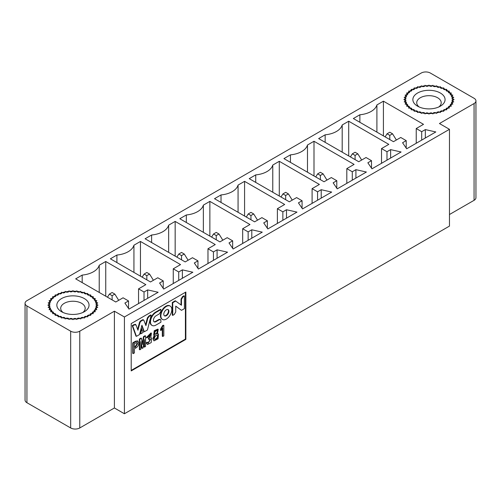<?xml version="1.0" encoding="UTF-8"?>
<svg xmlns="http://www.w3.org/2000/svg" width="501" height="501" viewBox="0 0 501 501"><rect width="100%" height="100%" fill="white"/><g stroke="black" fill="none" stroke-linecap="round" stroke-linejoin="round"><path stroke-width="0.75" d="M52.737 298.577L50.557 298.565L51.86 299.573A23.19 13.389 0 0 0 51.202 300.481L49.048 300.663L50.607 301.546A23.19 13.389 -0 0 0 50.206 302.504L48.127 302.88L49.906 303.606A23.19 13.389 -0 0 0 49.774 304.589L47.82 305.147L49.774 305.704A23.19 13.389 -0 0 0 49.906 306.687L48.127 307.414L50.206 307.789A23.19 13.389 -0 0 0 50.607 308.754L49.048 309.631L51.202 309.812A23.19 13.389 -0 0 0 51.86 310.726L50.557 311.735L52.737 311.716A23.19 13.389 0 0 0 53.632 312.561L52.618 313.676L54.766 313.463A23.19 13.389 0 0 0 55.874 314.215L55.179 315.405L57.239 315.004A23.19 13.389 0 0 0 58.542 315.643L58.179 316.882L60.107 316.3A23.19 13.389 0 0 0 61.56 316.814L61.535 318.072L63.283 317.321A23.19 13.389 0 0 0 64.867 317.697L65.18 318.943L66.702 318.041A23.19 13.389 -0 0 0 68.361 318.273L69.013 319.475L70.272 318.448A23.19 13.389 -0 0 0 71.975 318.523L72.946 319.651L73.91 318.523A23.19 13.389 0 0 0 75.613 318.448L76.872 319.475L77.523 318.273A23.19 13.389 0 0 0 79.183 318.041L80.705 318.943L81.024 317.697A23.19 13.389 0 0 0 82.602 317.321L84.35 318.072L84.325 316.814A23.19 13.389 -0 0 0 85.784 316.3L87.713 316.882L87.343 315.643A23.19 13.389 -0 0 0 88.646 315.004L90.706 315.405L90.011 314.215A23.19 13.389 -0 0 0 91.119 313.463L93.267 313.676L92.259 312.561A23.19 13.389 -0 0 0 93.148 311.716L95.328 311.735L94.025 310.726A23.19 13.389 -0 0 0 94.683 309.812L96.837 309.631L95.278 308.754A23.19 13.389 0 0 0 95.678 307.789L97.758 307.414L95.979 306.687A23.19 13.389 0 0 0 96.111 305.704L98.064 305.147L96.111 304.589A23.19 13.389 0 0 0 95.979 303.606L97.758 302.88L95.678 302.504A23.19 13.389 0 0 0 95.278 301.546L96.837 300.663L94.683 300.481A23.19 13.389 0 0 0 94.025 299.573L95.328 298.565L93.148 298.577A23.19 13.389 -0 0 0 92.259 297.738L93.267 296.623L91.119 296.836A23.19 13.389 -0 0 0 90.011 296.085L90.706 294.889L88.646 295.296A23.19 13.389 -0 0 0 87.343 294.651L87.713 293.411L85.784 293.999A23.19 13.389 -0 0 0 84.325 293.48L84.35 292.221L82.602 292.972A23.19 13.389 -0 0 0 81.024 292.597L80.705 291.35L79.183 292.252A23.19 13.389 0 0 0 77.523 292.02L76.872 290.824L75.613 291.845A23.19 13.389 0 0 0 73.91 291.77L72.946 290.643L71.975 291.77A23.19 13.389 -0 0 0 70.272 291.845L69.013 290.824L68.361 292.02A23.19 13.389 -0 0 0 66.702 292.252L65.18 291.35L64.867 292.597A23.19 13.389 -0 0 0 63.283 292.972L61.535 292.221L61.56 293.48A23.19 13.389 0 0 0 60.107 293.999L58.179 293.411L58.542 294.651A23.19 13.389 0 0 0 57.239 295.296L55.179 294.889L55.874 296.085A23.19 13.389 0 0 0 54.766 296.836L52.618 296.623L53.632 297.738A23.19 13.389 0 0 0 52.737 298.577M84.331 298.571A16.107 9.3 180 0 1 84.331 311.722A16.107 9.3 180 0 1 61.554 311.722L61.554 311.722A16.107 9.3 180 0 1 61.554 298.571A16.107 9.3 180 0 1 84.331 298.571A16.107 9.3 180 0 1 89.046 305.147A16.107 9.3 180 0 1 79.108 313.739A16.107 9.3 180 0 1 61.554 311.722A16.107 9.3 180 0 1 56.838 305.147A16.107 9.3 180 0 1 66.777 296.554A16.107 9.3 180 0 1 84.331 298.571M63.107 312.511A12.237 7.064 180 0 1 60.702 308.303A12.237 7.064 180 0 1 68.261 301.777A12.237 7.064 180 0 1 81.6 303.305A12.237 7.064 180 0 1 85.183 308.303A12.237 7.064 180 0 1 82.778 312.511M96.111 306.744L96.111 305.704M95.678 308.973L95.678 307.789M94.683 311.234L94.683 309.812M93.148 312.793L93.148 311.716M91.119 314.334L91.119 313.463M88.646 315.749L88.646 315.004M85.784 316.964L85.784 316.3M82.602 317.928L82.602 317.321M81.024 317.697L81.024 318.292M79.183 318.623L79.183 318.041M77.523 318.273L77.523 318.843M75.613 319.012L75.613 318.448M73.91 318.523L73.91 319.081M71.975 319.081L71.975 318.523M70.272 318.448L70.272 319.012M68.361 318.843L68.361 318.273M66.702 318.041L66.702 318.623M64.867 318.292L64.867 317.697M63.283 317.321L63.283 317.928M60.107 316.3L60.107 316.964M57.239 315.004L57.239 315.749M54.766 313.463L54.766 314.334M52.737 311.716L52.737 312.793M51.202 309.812L51.202 311.234M50.206 307.789L50.206 308.973M49.774 305.704L49.774 306.744M408.76 93.029L406.58 93.011L407.883 94.025A23.19 13.389 0 0 0 407.232 94.933L405.077 95.115L406.63 95.998A23.19 13.389 -0 0 0 406.236 96.956L404.157 97.332L405.929 98.058A23.19 13.389 -0 0 0 405.797 99.041L403.844 99.599L405.797 100.156A23.19 13.389 -0 0 0 405.929 101.139L404.157 101.866L406.236 102.242A23.19 13.389 -0 0 0 406.63 103.2L405.077 104.083L407.232 104.264A23.19 13.389 -0 0 0 407.883 105.172L406.58 106.181L408.76 106.168A23.19 13.389 0 0 0 409.655 107.007L408.641 108.122L410.789 107.915A23.19 13.389 0 0 0 411.903 108.661L411.202 109.857L413.269 109.45A23.19 13.389 0 0 0 414.565 110.095L414.202 111.335L416.131 110.746A23.19 13.389 0 0 0 417.59 111.266L417.565 112.525L419.312 111.773A23.19 13.389 0 0 0 420.89 112.149L421.203 113.395L422.725 112.493A23.19 13.389 -0 0 0 424.391 112.725L425.036 113.927L426.295 112.9A23.19 13.389 -0 0 0 428.004 112.975L428.969 114.103L429.933 112.975A23.19 13.389 0 0 0 431.637 112.9L432.895 113.927L433.547 112.725A23.19 13.389 0 0 0 435.206 112.493L436.734 113.395L437.047 112.149A23.19 13.389 0 0 0 438.625 111.773L440.373 112.525L440.348 111.266A23.19 13.389 -0 0 0 441.807 110.746L443.736 111.335L443.366 110.095A23.19 13.389 -0 0 0 444.669 109.45L446.735 109.857L446.034 108.661A23.19 13.389 -0 0 0 447.142 107.915L449.291 108.122L448.282 107.007A23.19 13.389 -0 0 0 449.172 106.168L451.351 106.181L450.055 105.172A23.19 13.389 -0 0 0 450.706 104.264L452.86 104.083L451.301 103.2A23.19 13.389 0 0 0 451.702 102.242L453.781 101.866L452.002 101.139A23.19 13.389 0 0 0 452.14 100.156L454.094 99.599L452.14 99.041A23.19 13.389 0 0 0 452.002 98.058L453.781 97.332L451.702 96.956A23.19 13.389 0 0 0 451.301 95.998L452.86 95.115L450.706 94.933A23.19 13.389 0 0 0 450.055 94.025L451.351 93.011L449.172 93.029A23.19 13.389 -0 0 0 448.282 92.184L449.291 91.076L447.142 91.282A23.19 13.389 -0 0 0 446.034 90.531L446.735 89.341L444.669 89.748A23.19 13.389 -0 0 0 443.366 89.103L443.736 87.863L441.807 88.445A23.19 13.389 -0 0 0 440.348 87.932L440.373 86.673L438.625 87.424A23.19 13.389 -0 0 0 437.047 87.049L436.734 85.803L435.206 86.704A23.19 13.389 0 0 0 433.547 86.473L432.895 85.27L431.637 86.297A23.19 13.389 0 0 0 429.933 86.222L428.969 85.095L428.004 86.222A23.19 13.389 -0 0 0 426.295 86.297L425.036 85.27L424.391 86.473A23.19 13.389 -0 0 0 422.725 86.704L421.203 85.803L420.89 87.049A23.19 13.389 -0 0 0 419.312 87.424L417.565 86.673L417.59 87.932A23.19 13.389 0 0 0 416.131 88.445L414.202 87.863L414.565 89.103A23.19 13.389 0 0 0 413.269 89.748L411.202 89.341L411.903 90.531A23.19 13.389 0 0 0 410.789 91.282L408.641 91.076L409.655 92.184A23.19 13.389 0 0 0 408.76 93.029M440.354 93.023A16.107 9.3 180 0 1 440.354 106.174A16.107 9.3 180 0 1 417.577 106.174L417.577 106.174A16.107 9.3 180 0 1 417.577 93.023A16.107 9.3 180 0 1 440.354 93.023A16.107 9.3 180 0 1 445.07 99.599A16.107 9.3 180 0 1 435.131 108.191A16.107 9.3 180 0 1 417.577 106.174A16.107 9.3 180 0 1 412.862 99.599A16.107 9.3 180 0 1 422.806 91.007A16.107 9.3 180 0 1 440.354 93.023M419.137 106.963A12.237 7.064 180 0 1 416.726 102.755A12.237 7.064 180 0 1 424.284 96.223A12.237 7.064 180 0 1 437.623 97.758A12.237 7.064 180 0 1 441.206 102.755A12.237 7.064 180 0 1 438.801 106.963M452.14 101.196L452.14 100.156M451.702 103.425L451.702 102.242M450.706 105.68L450.706 104.264M449.172 107.239L449.172 106.168M447.142 108.786L447.142 107.915M444.669 110.195L444.669 109.45M441.807 111.41L441.807 110.746M438.625 112.381L438.625 111.773M437.047 112.149L437.047 112.744M435.206 113.069L435.206 112.493M433.547 112.725L433.547 113.295M431.637 113.458L431.637 112.9M429.933 112.975L429.933 113.533M428.004 113.533L428.004 112.975M426.295 112.9L426.295 113.458M424.391 113.295L424.391 112.725M422.725 112.493L422.725 113.069M420.89 112.744L420.89 112.149M419.312 111.773L419.312 112.381M416.131 110.746L416.131 111.41M413.269 109.45L413.269 110.195M410.789 107.915L410.789 108.786M408.76 106.168L408.76 107.239M407.232 104.264L407.232 105.68M406.236 102.242L406.236 103.425M405.797 100.156L405.797 101.196M112.118 299.886L112.118 295.678L109.381 294.1L107.464 297.206M118.605 300.174L114.848 294.1L112.118 295.678M109.381 294.1L112.118 292.521L114.848 294.1M146.824 279.846L146.824 275.644L144.094 274.066L142.178 277.166M153.312 280.134L149.561 274.066L146.824 275.644M144.094 274.066L146.824 272.488L149.561 274.066M181.537 259.806L181.537 255.604L178.801 254.026L176.884 257.126M188.025 260.094L184.268 254.026L181.537 255.604M178.801 254.026L181.537 252.448L184.268 254.026M216.244 239.772L216.244 235.564L213.514 233.986L211.597 237.086M222.732 240.054L218.981 233.986L216.244 235.564M213.514 233.986L216.244 232.408L218.981 233.986M250.957 219.732L250.957 215.524L248.22 213.946L246.304 217.046M257.445 220.014L253.688 213.946L250.957 215.524M248.22 213.946L250.957 212.368L253.688 213.946M285.664 199.692L285.664 195.484L282.933 193.906L281.017 197.006M292.152 199.974L288.401 193.906L285.664 195.484M282.933 193.906L285.664 192.328L288.401 193.906M320.377 179.652L320.377 175.444L317.64 173.866L315.724 176.966M326.865 179.934L323.107 173.866L320.377 175.444M317.64 173.866L320.377 172.288L323.107 173.866M355.084 159.612L355.084 155.404L352.353 153.826L350.431 156.926M361.572 159.894L357.82 153.826L355.084 155.404M352.353 153.826L355.084 152.248L357.82 153.826M389.797 139.572L389.797 135.364L387.06 133.786L385.144 136.886M396.285 139.854L392.527 133.786L389.797 135.364M387.06 133.786L389.797 132.208L392.527 133.786M55.861 315.01A24.154 13.947 0 0 0 82.189 318.035A24.154 13.947 0 0 0 97.1 305.147A24.154 13.947 0 0 0 90.023 295.283A24.154 13.947 0 0 0 63.696 292.265A24.154 13.947 0 0 0 48.785 305.147A24.154 13.947 0 0 0 55.861 315.01M133.936 272.406L133.936 245.214A20.616 11.899 180 0 1 116.902 255.047L116.902 262.568M116.902 255.047L110.383 258.81L150.488 281.963L157.771 277.754L163.238 280.911L163.238 288.388M163.238 280.911L159.594 283.015L163.695 289.064L192.847 272.231L182.37 269.864L178.725 271.968L178.725 280.385M182.37 278.28L182.37 269.864M178.725 271.968L173.258 268.812L173.258 283.541M173.258 268.812L180.548 264.603L140.449 241.451L133.936 245.214M168.643 252.366L168.643 225.174A20.616 11.899 180 0 1 151.609 235.007L151.609 242.528M151.609 235.007L145.096 238.77L185.195 261.923L192.484 257.714L197.951 260.871L197.951 268.348M197.951 260.871L194.307 262.975L198.402 269.024L227.554 252.191L217.083 249.824L213.439 251.928L213.439 260.345M217.083 258.24L217.083 249.824M213.439 251.928L207.971 248.772L207.971 263.501M207.971 248.772L215.261 244.563L175.162 221.411L175.162 256.13M203.356 232.326L203.356 205.134A20.616 11.899 180 0 1 186.322 214.973L186.322 222.494M186.322 214.973L179.803 218.73L219.908 241.883L227.191 237.674L232.658 240.831L232.658 248.308M232.658 240.831L229.013 242.935L233.115 248.984L262.267 232.151L251.79 229.784L248.145 231.888L248.145 240.305M251.79 238.2L251.79 229.784M248.145 231.888L242.678 228.732L242.678 243.461M242.678 228.732L249.968 224.523L209.869 201.371L203.356 205.134M25.05 303.305L25.05 400.086A6.444 3.72 0 0 0 26.935 402.716L70.666 427.96A6.444 3.72 0 0 0 79.778 427.96L114.397 407.977L114.397 311.196L79.778 331.186A6.444 3.72 180 0 1 70.666 331.186L26.935 305.936A6.444 3.72 180 0 1 25.05 303.305A6.444 3.72 180 0 1 26.935 300.675L421.222 73.04A6.444 3.72 0 0 1 430.334 73.04L474.065 98.284A6.444 3.72 0 0 1 475.95 100.914L475.95 197.695A6.444 3.72 180 0 1 474.065 200.325L449.466 214.522M114.397 407.977L124.417 413.763L124.417 316.983L114.397 311.196M99.223 292.446L99.223 265.254A20.616 11.899 180 0 1 82.189 275.087L82.189 282.608M82.189 275.087L75.676 278.85L115.775 302.003L123.064 297.794L128.532 300.951L128.532 308.428M128.532 300.951L124.887 303.055L128.982 309.098L158.141 292.271L147.663 289.904L144.019 292.008L144.019 300.425M147.663 298.32L147.663 289.904M144.019 292.008L138.552 288.852L138.552 303.581M138.552 288.852L145.841 284.643L105.742 261.491L105.742 296.204M140.449 276.164L140.449 241.451M175.162 221.411L168.643 225.174M209.869 236.09L209.869 201.371M105.742 261.491L99.223 265.254M185.865 339.365L185.865 292.027L131.206 323.583L131.206 370.922L185.865 339.365L185.408 339.102L131.206 370.396M185.408 292.29L185.408 339.102M154.646 339.402C156.844 338.651 157.746 337.236 157.345 335.169M162.474 319.456L162.023 319.193A7.728 4.465 -60 0 1 162.023 310.269A7.728 4.465 -60 0 1 169.751 305.804L170.208 306.067A7.728 4.465 -60 0 1 171.805 309.605A7.728 4.465 -60 0 1 168.436 317.383A7.728 4.465 -60 0 1 162.474 319.456A7.728 4.465 -60 0 1 162.474 310.532A7.728 4.465 -60 0 1 170.208 306.067M157.715 333.697L158.504 334.061L158.059 338.845L153.957 340.88L153.331 338.92L154.715 335.532L154.145 335.376L154.665 331.004L158.235 329.389L157.433 334.029L158.504 334.061M153.957 340.88L152.874 338.657L154.258 335.269M154.145 335.376L153.688 335.113L154.214 330.741L157.777 329.126L158.235 329.389M155.542 312.161L160.47 309.317L160.921 309.58L160.921 311.24L159.349 313.876L155.999 315.812A3.645 2.104 120 0 0 153.425 320.227A3.645 2.104 120 0 0 154.176 321.842A3.645 2.104 120 0 0 155.999 321.661L159.349 319.732L158.892 319.469L160.026 319.294L160.921 320.546L160.921 322.206L155.999 325.049A7.791 4.496 -60 0 1 152.104 325.437A7.791 4.496 -60 0 1 150.488 321.918L150.037 321.655A7.791 4.496 -60 0 1 155.542 312.161L155.999 312.424L160.921 309.58M153.964 321.686A3.645 2.104 120 0 0 155.542 321.398L158.892 319.469M152.104 325.437L151.646 325.174A7.791 4.496 -60 0 1 150.037 321.655M162.756 336.49L162.756 327.998L161.003 330.554L161.003 329.382L163.182 325.663L163.827 325.293L163.827 335.87L162.756 336.49L162.305 336.227L162.305 328.744M161.003 330.554L160.545 330.291L160.545 329.119L162.731 325.399L163.827 325.293M181.487 310.332L175.745 306.124L175.745 311.948L174.279 314.49L172.745 315.38L172.288 315.116L172.288 302.491L175.281 300.763L181.475 305.253L181.475 299.366L181.018 299.103L182.527 296.579L183.948 295.759L184.406 296.022L184.406 308.647L181.487 310.332L175.745 306.192M181.018 304.915L181.018 299.103M148.853 339.409L150.557 334.486L147.732 337.474L146.774 337.843L151.434 333.184L150.72 337.906L151.546 338.037L151.208 342.596L147.4 344.544L146.668 343.135L147.626 342.396L148.215 343.26L150.594 339.177L148.396 339.146L150.294 334.399M146.774 337.843L146.323 337.58L150.976 332.921L151.434 333.184M150.882 337.687L151.546 338.037M147.4 344.544L146.217 342.872L147.175 342.133L147.626 342.396M148.008 343.097L150.344 339.083M132.734 353.355L132.734 342.841L135.508 341.237L137.587 340.905L138.783 343.072C138.727 345.164 137.781 346.773 135.959 347.901L134.418 348.79L134.418 352.911L133.191 353.618L132.734 353.355M142.403 343.435L143.443 336.653L145.096 335.701L145.553 335.964L145.553 346.485L144.488 347.099L144.031 346.836L144.031 341.907M144.488 347.099L144.488 339.597L143.098 347.901L142.246 348.389L141.796 348.126L140.862 343.21M142.246 348.389L140.969 341.626L140.862 349.191L139.798 349.804L139.341 349.541L139.341 339.027L140.994 338.069L141.451 338.332L142.597 344.469M144.344 331.775L141.927 325.237L139.51 334.568L136.41 336.353L132.684 325.882L134.45 324.867L136.028 324.961L137.95 330.222L139.948 322.669L140.7 321.385L143.161 319.964L143.912 320.383L145.91 325.625L147.833 318.148L149.411 316.225L151.177 315.204L147.444 329.984L144.344 331.775L143.893 331.512L141.783 325.807M136.41 336.353L135.959 336.09L132.226 325.619L133.992 324.604L135.571 324.698M137.643 329.389L139.491 322.406L140.242 321.122L142.704 319.701L143.455 320.12M145.597 324.805L147.375 317.885L148.954 315.962L150.72 314.941L151.177 315.204M140.656 333.904L140.199 333.641L141.476 328.593L143.205 332.432L140.656 333.904L141.927 328.856M164.322 315.736A3.62 2.092 120 0 0 167.015 314.503A3.62 2.092 120 0 0 168.442 311.021A3.62 2.092 120 0 0 167.91 309.524M154.822 334.123C156.65 333.585 157.42 332.37 157.132 330.491M134.418 347.099L135.189 346.654L137.105 343.517L136.898 342.421M132.684 325.882L132.226 325.619M134.45 324.867L133.992 324.604M135.232 324.241L136.028 324.961M139.948 322.669L139.491 322.406M140.7 321.385L140.242 321.122M143.912 320.383L142.704 319.701M147.833 318.148L147.375 317.885M149.411 316.225L148.954 315.962M139.798 349.804L139.798 339.29L139.341 339.027M139.798 339.29L141.451 338.332M142.729 344.544L143.9 336.916L143.443 336.653M143.9 336.916L145.553 335.964M133.191 353.618L133.191 343.104L132.734 342.841M133.191 343.104L135.959 341.5L138.044 341.168M148.853 338.613L148.396 338.35M146.668 343.135L146.217 342.872M172.745 315.38L172.745 302.754L172.288 302.491M172.745 302.754L175.738 301.026M181.475 299.366L182.984 296.842L182.527 296.579M182.984 296.842L184.406 296.022M161.003 329.382L160.545 329.119M163.182 325.663L162.731 325.399M159.349 319.732L160.483 319.557M150.488 321.918A7.791 4.496 -60 0 1 155.999 312.424M137.562 343.78L135.639 346.917L134.418 347.625L134.418 343.561L137.161 342.49L137.562 343.78M154.421 338.225C155.135 335.864 156.199 334.881 157.602 335.269C158.26 337.517 157.339 338.964 154.847 339.59L154.421 338.225M154.609 333.322C155.172 331.305 156.105 330.384 157.402 330.566C157.959 332.608 157.17 333.848 155.028 334.299L154.609 333.322M168.9 311.284A3.62 2.092 -60 0 1 167.321 314.929A3.62 2.092 -60 0 1 164.535 315.893A3.62 2.092 -60 0 1 164.535 311.716A3.62 2.092 -60 0 1 168.148 309.631A3.62 2.092 -60 0 1 168.9 311.284M277.391 223.421L277.391 208.692L284.681 204.483L244.576 181.337L244.576 216.05M282.858 220.265L282.858 211.848L277.391 208.692M267.371 228.268L267.371 220.791L263.726 222.895L267.822 228.944L296.974 212.111L286.497 209.744L282.858 211.848M286.497 218.16L286.497 209.744M221.029 202.454L221.029 194.933L214.516 198.69L254.614 221.843L261.904 217.634L267.371 220.791M238.063 212.286L238.063 185.094A20.616 11.899 180 0 1 221.029 194.933M244.576 181.337L238.063 185.094M346.811 183.341L346.811 168.612L354.094 164.409L313.995 141.257L313.995 175.97M352.278 180.185L352.278 171.768L346.811 168.612M336.791 188.194L336.791 180.711L333.146 182.815L337.242 188.864L366.394 172.031L355.917 169.664L352.278 171.768M355.917 178.08L355.917 169.664M290.448 162.374L290.448 154.853L283.935 158.61L324.034 181.763L331.324 177.554L336.791 180.711M307.482 172.206L307.482 145.014A20.616 11.899 180 0 1 290.448 154.853M313.995 141.257L307.482 145.014M312.098 203.381L312.098 188.652L319.387 184.443L279.289 161.297L279.289 196.01M317.565 200.225L317.565 191.808L312.098 188.652M302.078 208.234L302.078 200.751L298.433 202.855L302.535 208.904L331.687 192.071L321.21 189.704L317.565 191.808M321.21 198.12L321.21 189.704M255.735 182.414L255.735 174.893L249.222 178.65L289.321 201.803L296.611 197.594L302.078 200.751M272.776 192.246L272.776 165.054A20.616 11.899 180 0 1 255.735 174.893M279.289 161.297L272.776 165.054M124.417 413.763L449.466 226.095L449.466 129.314L124.417 316.983M449.466 129.314L439.446 123.528L474.065 103.544A6.444 3.72 0 0 0 475.95 100.914M371.955 168.824L367.853 162.775L371.498 160.671L366.031 157.514L358.741 161.723L318.642 138.57L325.155 134.813A20.616 11.899 0 0 0 342.196 124.974L348.709 121.217L388.807 144.369L381.518 148.578L386.985 151.728L390.63 149.63L401.107 151.991L371.955 168.824M406.662 148.784L402.566 142.735L406.205 140.631L400.744 137.474L393.454 141.683L353.355 118.53L359.868 114.773A20.616 11.899 0 0 0 376.902 104.934L383.415 101.177L423.514 124.329L416.231 128.538L421.692 131.694L425.336 129.59L435.814 131.957L406.662 148.784M411.885 109.462A24.154 13.947 180 0 1 404.808 99.599A24.154 13.947 180 0 1 419.725 86.711A24.154 13.947 180 0 1 446.047 89.735A24.154 13.947 180 0 1 453.123 99.599A24.154 13.947 180 0 1 438.212 112.481A24.154 13.947 180 0 1 411.885 109.462M425.336 138L425.336 129.59M421.692 131.694L421.692 140.105M406.205 148.114L406.205 140.631M359.868 122.294L359.868 114.773M376.902 132.132L376.902 104.934M383.415 135.89L383.415 101.177M416.231 143.261L416.231 128.538M390.63 158.04L390.63 149.63M386.985 151.728L386.985 160.145M371.498 168.154L371.498 160.671M325.155 142.334L325.155 134.813M342.196 152.166L342.196 124.974M348.709 155.93L348.709 121.217M381.518 163.301L381.518 148.578M26.935 402.716L26.935 305.936M70.666 427.96L70.666 331.186M79.778 427.96L79.778 331.186M135.959 341.5L135.508 341.237M155.999 321.661L155.542 321.398M153.331 338.92L152.874 338.657M135.189 346.654L135.639 346.917M474.065 200.325L474.065 103.544M143.104 319.688L143.562 319.951"/></g></svg>
